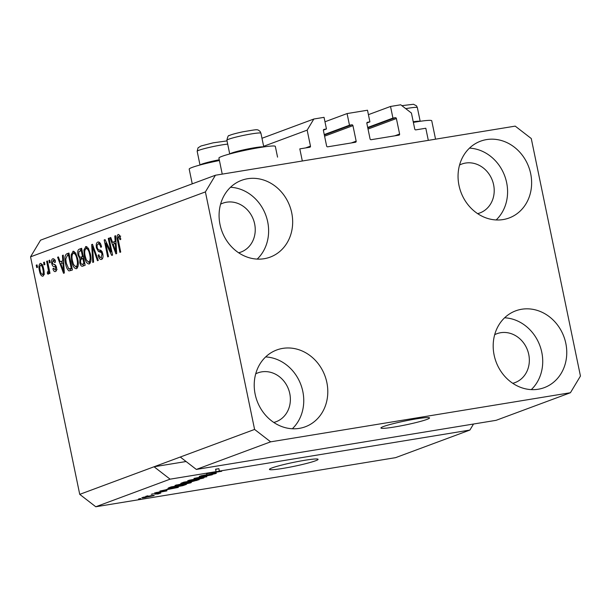 <?xml version="1.0" encoding="UTF-8"?>
<svg xmlns="http://www.w3.org/2000/svg" width="611" height="611" viewBox="0 0 611 611"><rect width="100%" height="100%" fill="white"/><g stroke="black" fill="none" stroke-linecap="round" stroke-linejoin="round"><path stroke-width="0.92" d="M307.157 130.135L313.84 119.015L324.051 117.343L326.457 128.974L324.067 129.372A0.993 0.878 -110.4 0 0 323.402 130.479L326.618 145.991A0.993 0.878 -110.4 0 0 327.687 146.823L355.487 142.264A0.993 0.878 -110.4 0 0 356.16 141.156L352.944 125.645A0.993 0.878 -110.4 0 0 351.875 124.812L349.484 125.209L347.079 113.57L367.501 110.224L369.907 121.864L367.517 122.253A0.993 0.878 -110.4 0 0 366.852 123.361L370.06 138.873A0.993 0.878 -110.4 0 0 371.129 139.705L398.937 135.146A0.993 0.878 -110.4 0 0 399.609 134.038L396.394 118.526A0.993 0.878 -110.4 0 0 395.325 117.694L392.934 118.091L390.528 106.459L400.74 104.787L411.432 113.058L414.747 129.051A0.993 0.878 -110.4 0 0 415.816 129.876L425.806 128.241L428.319 140.362L302.323 160.999L299.81 148.878L309.8 147.243A0.993 0.878 -110.4 0 0 310.472 146.128L307.157 130.135L263.639 146.296M390.528 106.459L368.418 114.662M392.934 118.091L367.7 127.462M369.907 121.864L366.837 123.002M347.079 113.57L324.968 121.78M349.484 125.209L324.25 134.58M326.457 128.974L323.387 130.12M313.84 119.015L261.982 138.277M426.959 419.406A24.83 1.986 168.3 0 0 429.548 417.932A24.83 1.986 168.3 0 0 410.653 419.872A24.83 1.986 168.3 0 0 383.509 426.524A24.83 1.986 168.3 0 0 380.92 427.998A24.83 1.986 168.3 0 0 399.808 426.058A24.83 1.986 168.3 0 0 426.959 419.406M315.49 460.801A24.83 1.986 168.3 0 0 318.079 459.319A24.83 1.986 168.3 0 0 299.184 461.267A24.83 1.986 168.3 0 0 272.04 467.911A24.83 1.986 168.3 0 0 269.451 469.393A24.83 1.986 168.3 0 0 288.346 467.446A24.83 1.986 168.3 0 0 315.49 460.801M477.619 213.644A26.074 23.019 69.6 0 0 479.872 212.949A26.074 23.019 69.6 0 0 493.612 184.774A26.074 23.019 69.6 0 0 461.725 164.069A26.074 23.019 69.6 0 0 459.556 165.016M238.649 252.786A26.074 23.019 69.6 0 0 240.91 252.091A26.074 23.019 69.6 0 0 254.642 223.916A26.074 23.019 69.6 0 0 222.755 203.211A26.074 23.019 69.6 0 0 220.594 204.158M273.781 422.445A26.074 23.019 69.6 0 0 276.042 421.75A26.074 23.019 69.6 0 0 289.774 393.576A26.074 23.019 69.6 0 0 257.895 372.87A26.074 23.019 69.6 0 0 255.726 373.817M512.751 383.303A26.074 23.019 69.6 0 0 515.012 382.608A26.074 23.019 69.6 0 0 528.744 354.433A26.074 23.019 69.6 0 0 496.858 333.728A26.074 23.019 69.6 0 0 494.696 334.675M565.817 343.367A40.968 36.171 -110.4 0 1 544.241 387.649A40.968 36.171 -110.4 0 1 494.131 355.113A40.968 36.171 -110.4 0 1 515.715 310.831A40.968 36.171 -110.4 0 1 565.817 343.367M504.617 317.789A40.968 36.171 -110.4 0 1 541.781 352.295A40.968 36.171 -110.4 0 1 531.287 389.619M326.854 382.509A40.968 36.171 -110.4 0 1 305.271 426.791A40.968 36.171 -110.4 0 1 255.161 394.255A40.968 36.171 -110.4 0 1 276.745 349.973A40.968 36.171 -110.4 0 1 326.854 382.509M265.655 356.931A40.968 36.171 -110.4 0 1 302.812 391.437A40.968 36.171 -110.4 0 1 292.325 428.762M291.722 212.849A40.968 36.171 -110.4 0 1 270.138 257.132A40.968 36.171 -110.4 0 1 220.029 224.596A40.968 36.171 -110.4 0 1 241.612 180.314A40.968 36.171 -110.4 0 1 291.722 212.849M230.515 187.272A40.968 36.171 -110.4 0 1 267.679 221.778A40.968 36.171 -110.4 0 1 257.193 259.102M530.684 173.707A40.968 36.171 -110.4 0 1 509.1 217.99A40.968 36.171 -110.4 0 1 458.998 185.454A40.968 36.171 -110.4 0 1 480.582 141.172A40.968 36.171 -110.4 0 1 530.684 173.707M469.485 148.129A40.968 36.171 -110.4 0 1 506.641 182.636A40.968 36.171 -110.4 0 1 496.155 219.96M222.236 174.112L218.921 158.081A28.801 2.299 -11.7 0 1 259.797 147.534A28.801 2.299 -11.7 0 1 275.332 146.396L277.554 157.142M219.425 160.517A28.801 2.299 168.3 0 0 189.196 169.117L192.244 183.842M435.551 139.178L431.74 120.779A28.801 2.299 168.3 0 0 416.213 121.91A28.801 2.299 168.3 0 0 413.364 122.391M496.117 420.322L196.322 469.431L180.276 457.028L79.736 494.36L30.55 256.834L40.57 240.161L215.423 175.235L515.218 126.126L531.264 138.529L580.45 376.055L570.43 392.728L496.117 420.322M570.43 392.728L270.635 441.837L196.322 469.431M270.635 441.837L254.588 429.434L180.276 457.028M186.088 461.519L154.048 466.766L170.095 479.169L216.08 471.639L215.576 469.217L218.875 468.675L219.372 471.096L469.89 430.06L395.577 457.654L95.782 506.763L79.736 494.36M170.095 479.169L95.782 506.763M219.372 471.096L210.398 472.96L221.724 471.272L206.518 473.762L216.08 471.639M201.645 475.625L201.691 475.877C200.759 476.221 201.111 476.275 202.753 476.03L213.781 473.395C216.34 472.998 216.989 473.051 215.729 473.54L208.832 475.152L213.926 473.838C214.812 473.517 214.492 473.464 212.949 473.701L202.004 476.313C199.278 476.733 198.606 476.672 199.988 476.145L207.083 474.617L201.103 475.778M199.255 476.527L199.988 476.145M216.378 473.189L215.729 473.54L215.645 473.143M213.926 473.838L214.362 473.304M206.793 476.817L193.993 478.413L212.307 474.77L196.223 477.955L206.747 476.618M187.791 480.674L198.422 478.306C203.035 477.527 204.693 477.466 203.387 478.123L192.549 480.521L187.867 481.132L187.768 480.681M204.059 477.749L203.387 478.123L203.295 477.665M175.074 485.394L185.706 483.026C190.319 482.247 191.976 482.186 190.67 482.843L179.833 485.249L175.151 485.852L175.052 485.401M191.342 482.469L190.67 482.843L190.579 482.385M168.636 488.769L178.351 487.379L159.922 491.061L165.963 489.762L168.598 488.586M140.637 498.675L138.468 499.034L140.606 498.515M145.998 497.407C142.592 497.98 141.362 498.041 142.287 497.568L150.153 495.842C153.483 495.277 154.682 495.223 153.743 495.697L145.96 497.247M141.798 497.835L142.287 497.568M154.232 495.422L153.674 495.368M147.992 495.949L145.815 496.3L147.954 495.788M154.728 494.184L160.846 493.016L157.974 494.001L154.698 494.024M157.424 493.917L156.806 493.673M153.453 493.917L151.284 494.268L153.422 493.757M156.637 492.985C154.43 493.329 153.865 493.291 154.95 492.871L165.046 490.839C167.017 490.541 167.475 490.587 166.436 490.977L156.599 492.81M154.384 493.169L154.95 492.871M156.431 492.42L157.157 492.733M166.986 490.686L166.368 490.664M164.825 491.252L164.443 490.946M173.768 487.517C169.132 488.304 167.536 488.365 168.995 487.693L171.248 486.86L186.454 484.363L182.804 485.669L173.738 487.357M168.162 488.128L168.995 487.693M183.758 483.141C180.871 483.599 180.153 483.553 181.612 483.011L183.964 482.132L199.171 479.643L190.876 481.934L183.728 482.973M180.803 483.416L181.612 483.011M111.057 251.923L108.262 238.42L109.056 238.122L112.569 255.093L111.721 255.406L105.695 243.079L108.498 256.605L107.696 256.903L104.183 239.932L105.039 239.619L111.057 251.923L111.882 251.793M98.455 241.956L97.806 242.063C99.463 241.689 100.708 243.285 101.556 246.844L100.8 247.356C100.189 244.912 99.303 243.812 98.15 244.072C97.225 244.4 96.912 245.553 97.202 247.554C97.852 249.433 98.707 250.266 99.784 250.052C101.121 250.036 102.129 251.335 102.808 253.947C103.312 256.971 102.892 258.797 101.548 259.415C100.067 259.805 98.929 258.407 98.15 255.222L98.898 254.711C99.41 256.803 100.151 257.712 101.113 257.445L102.006 254.199L101.403 252.572L98.44 251.511L96.423 247.898C95.904 244.644 96.362 242.704 97.806 242.063L98.142 241.971M100.555 243.659L98.15 244.072M92.765 262.447L91.665 244.583L92.482 244.278L98.287 260.393L97.47 260.698L92.528 246.401L93.59 262.134L92.765 262.447M86.189 246.5L85.616 246.592L88.419 248.417L90.397 253.947C91.535 258.957 91.138 262.31 89.214 263.998C86.961 263.891 85.349 261.355 84.379 256.406L83.898 250.021L85.93 246.516M73.473 251.22L72.9 251.312L75.703 253.137L77.681 258.667C78.819 263.685 78.422 267.03 76.497 268.725C74.244 268.611 72.633 266.083 71.663 261.126L71.181 254.741L73.213 251.236M44.084 264.861L43.587 262.44L44.382 262.142L44.886 264.563L44.084 264.861M40.624 263.387L40.211 263.448C41.853 263.547 43.007 265.411 43.671 269.046C44.504 272.636 44.236 275.026 42.862 276.233C41.242 276.157 40.097 274.331 39.425 270.765C38.562 267.122 38.821 264.685 40.211 263.448L40.433 263.394M118.481 234.471L119.535 235.288L120.833 239.207L120.084 239.726L118.465 236.533L117.938 238.107L120.711 252.068L119.916 252.358L117.533 240.849C116.716 237.694 116.9 235.594 118.091 234.532L118.29 234.479M120.726 236.151L118.465 236.533M254.588 429.434L205.403 191.907L30.55 256.834M62.811 260.752L62.429 255.436L63.254 255.131L64.323 273.002L63.552 273.293L57.594 257.231L58.419 256.925L60.138 261.745L63.582 260.63M53.256 258.705L52.767 258.789C53.921 258.499 54.822 259.591 55.486 262.05L54.738 262.562L53.081 260.569L52.447 262.867L52.859 263.921L53.753 264.319C54.921 264.212 55.83 265.227 56.487 267.381C56.861 269.734 56.518 271.124 55.448 271.559C54.379 271.91 53.531 270.956 52.905 268.703L53.653 268.191L55.059 269.802L55.738 267.924L55.28 266.992L54.242 266.617C53.111 266.717 52.263 265.663 51.714 263.463C51.271 260.874 51.622 259.316 52.767 258.789L53.035 258.72M55.425 260.171L53.081 260.569M57.067 269.489L56.632 269.543M49.453 262.867L48.949 260.446L49.743 260.149L50.247 262.57L49.453 262.867M48.33 274.202L47.437 273.82L47.375 271.941L47.956 271.964L48.368 270.261L46.665 261.294L47.459 260.996L50.018 273.338L49.224 273.629L48.811 271.658L48.231 274.217M47.375 271.941L47.818 272.002M36.736 267.587L36.232 265.166L37.027 264.869L37.531 267.297L36.736 267.587M65.53 263.524C64.354 258.552 64.728 255.329 66.66 253.863L68.921 253.03L72.434 269.993L68.997 270.933C67.309 269.65 66.148 267.183 65.53 263.524L66.355 263.387M82.775 266.152C81.484 266.617 80.492 265.449 79.797 262.669L79.911 258.797L77.994 255.024C77.383 251.701 77.811 249.762 79.277 249.181L81.637 248.31L85.15 265.273L82.424 266.251M115.166 241.314L114.784 235.999L115.609 235.693L116.678 253.565L115.907 253.848L109.949 237.794L110.774 237.488L112.493 242.307L115.937 241.185M205.403 191.907L215.423 175.235M469.89 430.06L473.517 424.026M120.016 236.274L118.626 236.503M118.366 240.711L117.533 240.849M119.214 236.396L119.428 235.136M63.269 255.299L62.429 255.436M62.093 263.158L61.49 261.523M58.48 257.094L57.594 257.231M63.605 260.912L60.138 261.745M63.261 268.038L62.964 262.837L60.81 263.631L63.575 271.383L63.261 268.038L64.018 267.916M63.712 262.715L62.964 262.837M64.224 271.276L63.575 271.383M56.258 270.856L55.54 269.734M53.768 268.565L52.905 268.703M56.563 267.794L55.738 267.924M56.349 266.816L55.28 266.992M56.128 266.182L54.272 264.471M52.569 263.326L51.714 263.463M53.722 260.454L54.127 259.14M49.781 260.309L48.949 260.446M47.49 261.157L46.665 261.294M49.644 271.528L48.811 271.658M48.704 273.613L47.437 273.82M49.346 270.1L48.368 270.261M48.819 267.557L47.986 267.687M37.065 265.029L36.232 265.166M43.664 275.431L42.915 274.408M40.257 270.627L39.425 270.765M41.212 265.105L41.579 263.891M44.557 274.14L42.51 274.461C43.358 273.468 43.48 271.758 42.877 269.352C42.457 266.824 41.685 265.449 40.555 265.22C39.715 266.228 39.593 267.931 40.196 270.345C40.616 272.865 41.388 274.24 42.51 274.461L44.03 274.209M43.702 269.214L42.877 269.352M42.335 264.93L40.784 265.182M42.854 264.83L40.555 265.22M44.412 262.302L43.587 262.44M67.218 255.795L68.837 253.512L66.66 253.863M71.021 270.52L69.585 268.909M70.907 268.512L72.106 268.428M71.227 268.305L68.531 255.306L67.172 255.81L65.774 258.995L66.332 263.249L68.73 268.871L72.052 268.168M69.364 255.169L68.531 255.306M72.06 268.45L68.73 268.871M77.269 268.153L75.985 266.77M72.495 260.989L71.663 261.126M72.312 254.558L71.181 254.741M73.541 253.237L74.305 251.511M77.864 266.449L76.077 266.74C77.551 265.411 77.818 262.806 76.879 258.934C76.176 255.268 74.985 253.389 73.312 253.298C71.877 254.596 71.602 257.124 72.472 260.882L73.595 264.594L75.856 266.793L78.032 266.442M77.712 258.804L76.879 258.934M75.703 252.885L73.312 253.298M79.942 251.075L81.721 248.723M83.783 265.777L82.546 264.151M80.637 262.531L79.797 262.669M81.935 258.873L82.088 258.438L79.911 258.797M82.088 258.438L80.965 257.132M78.827 254.886L77.994 255.024M83.31 256.399L82.485 256.536L81.248 250.586L78.949 251.671L78.788 254.711C79.315 256.803 80.056 257.59 81.019 257.078L83.363 256.658M84.814 263.715L82.645 264.067L83.944 263.585L82.89 258.514L80.744 259.492L80.53 262.096C81.042 264.028 81.752 264.685 82.645 264.067L84.814 263.715M84.769 263.448L83.944 263.585M83.722 258.384L82.89 258.514M82.08 250.449L81.248 250.586M83.188 256.719L81.019 257.078L82.485 256.536M89.985 263.433L88.702 262.05M85.212 256.269L84.379 256.406M85.028 249.838L83.898 250.021M86.258 248.517L87.022 246.791M90.581 261.729L88.794 262.02C90.268 260.683 90.535 258.086 89.596 254.214C88.893 250.548 87.701 248.662 86.029 248.57C84.593 249.868 84.318 252.396 85.189 256.162L86.311 259.874L88.572 262.073L90.749 261.714M90.428 254.077L89.596 254.214M88.419 248.165L86.029 248.57M92.544 244.438L91.665 244.583M93.208 246.286L92.528 246.401M102.312 258.865L101.197 257.452M98.997 255.085L98.15 255.222M102.831 254.069L102.006 254.199M102.365 252.412L101.403 252.572M102.121 251.541L98.44 251.511M100.616 251.159L99.456 249.983M97.256 247.761L96.423 247.898M98.455 244.003L99.219 242.216M109.086 238.282L108.262 238.42M106.658 242.926L105.695 243.079M105.115 239.779L104.183 239.932M115.624 235.861L114.784 235.999M114.448 243.713L113.845 242.086M110.835 237.648L109.949 237.794M115.96 241.467L112.493 242.307M115.616 248.601L115.319 243.392L113.165 244.194L115.93 251.938L115.616 248.601L116.38 248.471M116.067 243.27L115.319 243.392M116.579 251.839L115.93 251.938M143.806 497.117L146.686 497.125L152.376 495.498M152.185 495.941L143.547 497.186M157.867 493.505L157.974 494.001M173.852 488.12L168.002 489.373L176.38 487.777L173.814 487.937M183.88 484.951L170.866 487.364C169.82 487.731 169.927 487.845 171.172 487.715L181.154 485.905L183.85 484.79M170.797 487.028L170.866 487.364C169.82 487.731 169.927 487.845 171.172 487.715M176.808 484.859L176.862 485.103C175.915 485.585 177.182 485.531 180.673 484.943L188.891 483.133L189.326 482.491M188.891 483.133C189.853 482.644 188.516 482.705 184.889 483.324L176.365 485.378L176.289 485.004M196.566 480.07L189.983 481.804L189.899 481.407M189.937 481.392L191.426 481.674L196.597 480.231M190.25 481.109L182.781 483.011L182.697 482.606M182.712 482.598L184.545 482.843L190.281 481.269M189.525 480.139L189.578 480.383C188.631 480.865 189.899 480.811 193.389 480.223L201.607 478.413L202.042 477.771M201.607 478.413C202.569 477.917 201.233 477.985 197.605 478.604L189.005 480.284M218.875 468.675L215.607 469.355M413.235 121.757A17.383 1.39 -11.7 0 1 420.07 121.314M229.843 153.934A17.383 1.39 -11.7 0 1 246.5 149.229A17.383 1.39 -11.7 0 1 263.654 146.93M200.118 164.97A17.383 1.39 -11.7 0 1 219.265 159.769M395.325 117.694L367.791 127.92M396.394 118.526L368.028 129.058M399.609 134.038L394.775 135.833M351.875 124.812L324.349 135.039M352.944 125.645L324.578 136.177M356.16 141.156L351.333 142.943M310.472 146.128L305.637 147.923M56.174 266.304L54.242 266.617M81.454 248.822L79.277 249.181M94.125 248.837L93.391 248.96M101.961 251.564L99.952 251.892M184.209 484.737L184.301 485.165M196.704 480.047L196.803 480.529M190.563 481.056L190.655 481.499M420.185 121.299L417.344 107.582A17.383 1.39 168.3 0 0 417.321 107.528A17.383 1.39 168.3 0 0 405.735 108.651M260.905 133.152A17.383 1.39 168.3 0 0 243.277 135.436A17.383 1.39 168.3 0 0 226.887 140.247C227.659 136.612 228.438 135.062 229.24 135.611C230.553 134.764 235.098 133.496 242.873 131.793C258.407 129.257 257.086 129.005 260.118 131.472L260.928 133.198A17.383 1.39 168.3 0 0 260.905 133.152M227.689 144.12A17.383 1.39 168.3 0 0 208.58 147.579A17.383 1.39 168.3 0 0 197.17 151.291L198.048 147.816L200.981 145.998L213.147 142.829L227.025 140.897M69.41 268.939L71.579 268.58M170.125 487.731L170.041 487.303M401.862 105.657L413.494 104.267L416.526 105.856L417.344 107.582M229.728 153.964L226.887 140.247M263.769 146.915L260.928 133.198M200.003 165.001L197.17 151.291"/></g></svg>

